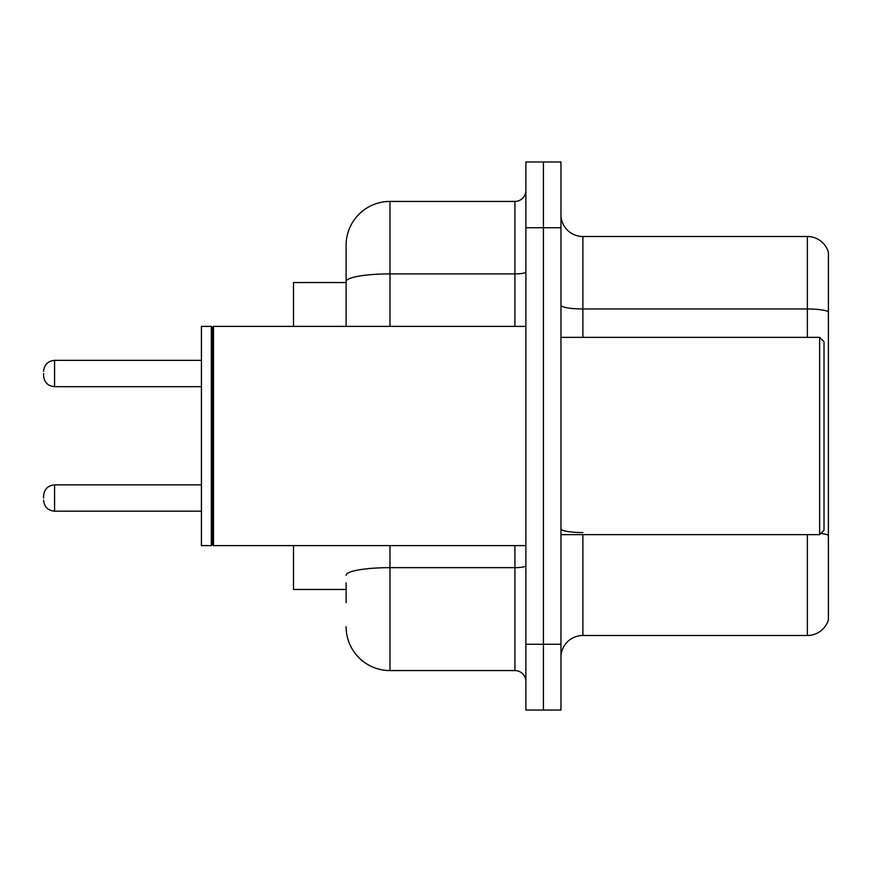 <?xml version="1.0" encoding="UTF-8"?>
<svg xmlns="http://www.w3.org/2000/svg" width="872" height="872" viewBox="0 0 872 872"><rect width="100%" height="100%" fill="white"/><g stroke="black" fill="none" stroke-linecap="round" stroke-linejoin="round"><path stroke-width="1.31" d="M346.119 323.741L346.119 269.394L346.119 282.55L293.504 282.55L293.504 326.39M346.119 589.45L293.504 589.45L293.504 545.61M560.958 657.412A21.92 21.92 0 0 1 582.878 635.492L807.352 635.492L807.352 534.645M543.42 644.255L543.42 710.026L560.958 710.026L560.958 644.255L543.42 644.255L543.42 710.026L525.881 710.026L525.881 644.255L543.42 644.255L543.42 227.745L543.42 644.255M525.881 644.255L525.881 161.974L543.42 161.974L543.42 227.745L543.42 161.974L560.958 161.974L560.958 644.255M828.4 252.291A21.92 21.92 0 0 0 807.352 236.508A21.92 21.92 0 0 1 828.4 252.291L828.4 619.709A21.92 21.92 0 0 1 807.352 635.492M828.4 311.718A21.92 3.804 180 0 0 807.352 308.971L807.352 236.508L582.878 236.508A21.92 21.92 0 0 1 560.958 214.588A21.92 21.92 0 0 0 582.878 236.508L582.878 337.355M346.119 602.607L346.119 582.878M389.969 545.61L389.969 670.568L514.916 670.568L514.916 545.61M346.119 326.39L346.119 245.283A43.84 43.84 0 0 1 389.969 201.432L514.916 201.432A10.965 10.965 0 0 0 525.881 190.478M346.119 245.283L346.119 269.394M525.881 681.523A10.965 10.965 0 0 0 514.916 670.568M389.969 670.568A43.84 43.84 0 0 1 346.119 626.717M43.6 498.043L43.6 495.852L43.6 498.043M43.6 373.521L43.6 375.712L43.6 373.521M819.636 337.355L824.018 341.737L824.018 530.263L819.636 534.645L819.636 337.355L560.958 337.355M213.498 545.61L212.397 544.51L212.397 327.49L213.498 326.39L213.498 545.61L525.881 545.61M211.297 545.61L201.432 545.61L201.432 326.39L211.297 326.39L211.297 545.61L212.397 544.51M582.878 534.645L582.878 635.492M807.352 337.355L807.352 308.971L582.878 308.971A21.92 3.804 0 0 1 560.958 305.167M828.4 535.31A21.92 3.804 180 0 0 820.89 533.392M560.958 227.745L525.881 227.745M582.878 532.574A21.92 3.804 -0 0 1 560.958 528.77M525.881 565.743A10.965 1.908 0 0 1 514.916 567.65L389.969 567.65A43.84 7.608 180 0 0 346.119 575.258M389.969 201.432L389.969 273.895L514.916 273.895L514.916 201.432M346.119 281.514A43.84 7.608 180 0 1 389.969 273.895L389.969 326.39M514.916 326.39L514.916 273.895A10.965 1.908 0 0 0 525.881 271.999M43.6 495.852C44.309 489.127 47.96 485.475 54.565 484.887L54.565 511.188L201.432 511.188M201.432 360.365L54.565 360.365L54.565 386.678C47.96 386.089 44.309 382.437 43.6 375.712M54.565 484.887L201.432 484.887M54.565 511.188C47.96 510.6 44.309 506.948 43.6 500.234M54.565 386.678L201.432 386.678M54.565 360.365C47.96 360.954 44.309 364.616 43.6 371.33M560.958 534.645L819.636 534.645M212.397 327.49L211.297 326.39M213.498 326.39L525.881 326.39"/></g></svg>
